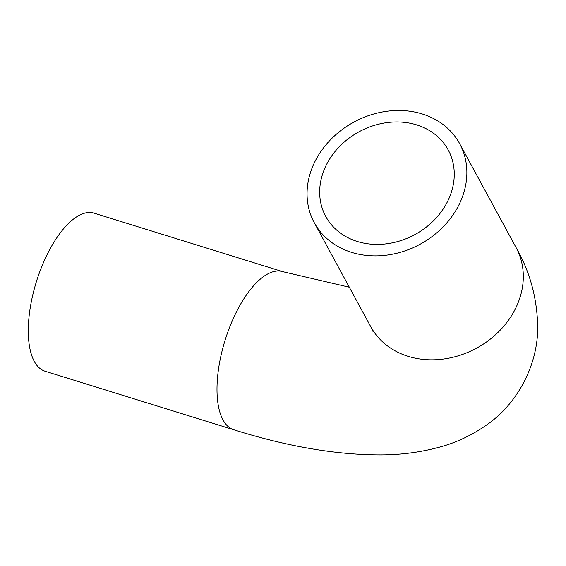 <?xml version="1.0" encoding="UTF-8"?>
<svg xmlns="http://www.w3.org/2000/svg" width="566" height="566" viewBox="0 0 566 566"><rect width="100%" height="100%" fill="white"/><g stroke="black" fill="none" stroke-linecap="round" stroke-linejoin="round"><path stroke-width="0.85" d="M326.582 164.458A69.675 58.496 151.5 0 1 387.958 122.489A69.675 58.496 151.5 0 1 448.201 149.933A69.675 58.496 151.5 0 1 414.885 234.593A69.675 58.496 151.5 0 1 325.74 216.431A69.675 58.496 151.5 0 1 326.582 164.458M233.73 429.728A82.735 34.781 107.2 0 1 236.793 311.208A82.735 34.781 107.2 0 1 282.738 271.673L94.041 213.163A82.735 34.781 107.2 0 0 48.089 252.691A82.735 34.781 107.2 0 0 45.032 371.211L233.73 429.728C287.309 446.56 336.409 454.944 381.024 454.894C401.471 454.823 421.146 452.184 440.051 446.991C456.529 442.499 472.072 435.141 486.675 424.917C517.508 403.827 538.209 364.561 537.7 326.448C537.063 297.829 529.868 271.553 516.114 247.632A82.735 69.469 -28.5 0 1 476.558 348.161A82.735 69.469 -28.5 0 1 370.695 326.596L372.86 331.252M315.262 160.949A82.735 69.469 -28.5 0 0 314.257 222.664A82.735 69.469 -28.5 0 0 420.121 244.229A82.735 69.469 -28.5 0 0 459.677 143.7A82.735 69.469 -28.5 0 0 388.142 111.106A82.735 69.469 -28.5 0 0 315.262 160.949M282.738 271.673L349.314 287.217M314.257 222.664L370.695 326.596M459.677 143.7L516.114 247.632"/></g></svg>
